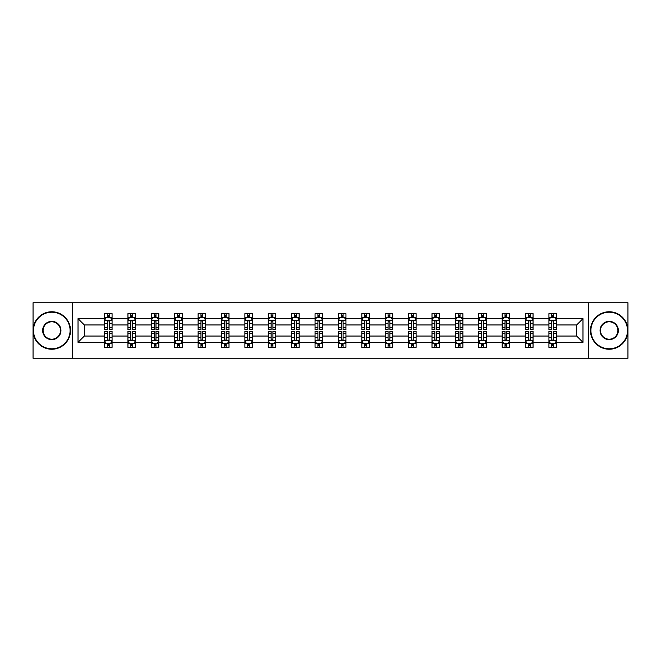 <?xml version="1.0" encoding="UTF-8"?>
<svg xmlns="http://www.w3.org/2000/svg" width="661" height="661" viewBox="0 0 661 661"><rect width="100%" height="100%" fill="white"/><g stroke="black" fill="none" stroke-linecap="round" stroke-linejoin="round"><path stroke-width="0.99" d="M588.744 302.763L33.05 302.763L33.05 358.237L627.95 358.237L627.95 302.763L588.744 302.763L588.744 358.237M556.438 342.34L556.438 336.044L576.673 336.044L582.969 342.34L556.438 342.34L556.438 347.364L553.587 347.364L553.587 343.546M72.256 358.237L72.256 302.763M548.944 342.34L533.047 342.34L533.047 336.044L548.944 336.044L548.944 347.364L556.438 347.364L556.438 343.365L555.025 343.365M533.047 342.34L533.047 347.364L530.196 347.364L530.196 343.546M525.553 342.34L509.656 342.34L509.656 336.044L525.553 336.044L525.553 347.364L533.047 347.364L533.047 343.365L531.642 343.365M509.656 342.34L509.656 347.364L506.813 347.364L506.813 343.546M502.162 342.34L486.273 342.34L486.273 336.044L502.162 336.044L502.162 347.364L509.656 347.364L509.656 343.365L508.251 343.365M486.273 342.34L486.273 347.364L483.422 347.364L483.422 343.546M478.779 342.34L462.882 342.34L462.882 336.044L478.779 336.044L478.779 347.364L486.273 347.364L486.273 343.365L484.86 343.365M462.882 342.34L462.882 347.364L460.031 347.364L460.031 343.546M455.388 342.34L439.499 342.34L439.499 336.044L455.388 336.044L455.388 347.364L462.882 347.364L462.882 343.365L461.477 343.365M439.499 342.34L439.499 347.364L436.648 347.364L436.648 343.546M431.997 342.34L416.108 342.34L416.108 336.044L431.997 336.044L431.997 347.364L439.499 347.364L439.499 343.365L438.086 343.365M416.108 342.34L416.108 347.364L413.257 347.364L413.257 343.546M408.614 342.34L392.717 342.34L392.717 336.044L408.614 336.044L408.614 347.364L416.108 347.364L416.108 343.365L414.695 343.365M392.717 342.34L392.717 347.364L389.866 347.364L389.866 343.546M385.223 342.34L369.334 342.34L369.334 336.044L385.223 336.044L385.223 347.364L392.717 347.364L392.717 343.365L391.312 343.365M369.334 342.34L369.334 347.364L366.483 347.364L366.483 343.546M361.831 342.34L345.943 342.34L345.943 336.044L361.831 336.044L361.831 347.364L369.334 347.364L369.334 343.365L367.921 343.365M345.943 342.34L345.943 347.364L343.092 347.364L343.092 343.546M338.449 342.34L322.551 342.34L322.551 336.044L338.449 336.044L338.449 347.364L345.943 347.364L345.943 343.365L344.53 343.365M322.551 342.34L322.551 347.364L319.709 347.364L319.709 343.546M315.057 342.34L299.169 342.34L299.169 336.044L315.057 336.044L315.057 347.364L322.551 347.364L322.551 343.365L321.147 343.365M299.169 342.34L299.169 347.364L296.318 347.364L296.318 343.546M291.666 342.34L275.777 342.34L275.777 336.044L291.666 336.044L291.666 347.364L299.169 347.364L299.169 343.365L297.756 343.365M275.777 342.34L275.777 347.364L272.927 347.364L272.927 343.546M268.283 342.34L252.386 342.34L252.386 336.044L268.283 336.044L268.283 347.364L275.777 347.364L275.777 343.365L274.365 343.365M252.386 342.34L252.386 347.364L249.544 347.364L249.544 343.546M244.892 342.34L229.003 342.34L229.003 336.044L244.892 336.044L244.892 347.364L252.386 347.364L252.386 343.365L250.982 343.365M229.003 342.34L229.003 347.364L226.153 347.364L226.153 343.546M221.501 342.34L205.612 342.34L205.612 336.044L221.501 336.044L221.501 347.364L229.003 347.364L229.003 343.365L227.591 343.365M205.612 342.34L205.612 347.364L202.762 347.364L202.762 343.546M198.118 342.34L182.221 342.34L182.221 336.044L198.118 336.044L198.118 347.364L205.612 347.364L205.612 343.365L204.208 343.365M182.221 342.34L182.221 347.364L179.379 347.364L179.379 343.546M174.727 342.34L158.838 342.34L158.838 336.044L174.727 336.044L174.727 347.364L182.221 347.364L182.221 343.365L180.817 343.365M158.838 342.34L158.838 347.364L155.988 347.364L155.988 343.546M151.344 342.34L135.447 342.34L135.447 336.044L151.344 336.044L151.344 347.364L158.838 347.364L158.838 343.365L157.425 343.365M135.447 342.34L135.447 347.364L132.597 347.364L132.597 343.546M127.953 342.34L112.064 342.34L112.064 336.044L127.953 336.044L127.953 347.364L135.447 347.364L135.447 343.365L134.043 343.365M112.064 342.34L112.064 347.364L104.562 347.364L104.562 342.34L78.031 342.34L78.031 318.66L104.562 318.66L104.562 313.636L112.064 313.636L112.064 318.66L127.953 318.66L127.953 313.636L135.447 313.636L135.447 318.66L151.344 318.66L151.344 313.636L158.838 313.636L158.838 318.66L174.727 318.66L174.727 313.636L182.221 313.636L182.221 318.66L198.118 318.66L198.118 313.636L205.612 313.636L205.612 318.66L221.501 318.66L221.501 313.636L229.003 313.636L229.003 318.66L244.892 318.66L244.892 313.636L252.386 313.636L252.386 318.66L268.283 318.66L268.283 313.636L275.777 313.636L275.777 318.66L291.666 318.66L291.666 313.636L299.169 313.636L299.169 318.66L315.057 318.66L315.057 313.636L322.551 313.636L322.551 318.66L338.449 318.66L338.449 313.636L345.943 313.636L345.943 318.66L361.831 318.66L361.831 313.636L369.334 313.636L369.334 318.66L385.223 318.66L385.223 313.636L392.717 313.636L392.717 318.66L408.614 318.66L408.614 313.636L416.108 313.636L416.108 318.66L431.997 318.66L431.997 313.636L439.499 313.636L439.499 318.66L455.388 318.66L455.388 313.636L462.882 313.636L462.882 318.66L478.779 318.66L478.779 313.636L486.273 313.636L486.273 318.66L502.162 318.66L502.162 313.636L509.656 313.636L509.656 318.66L525.553 318.66L525.553 313.636L533.047 313.636L533.047 318.66L548.944 318.66L548.944 313.636L556.438 313.636L556.438 318.66L582.969 318.66L582.969 342.34M548.944 318.66L548.944 324.956L533.047 324.956L533.047 318.66M525.553 318.66L525.553 324.956L509.656 324.956L509.656 318.66M502.162 318.66L502.162 324.956L486.273 324.956L486.273 318.66M478.779 318.66L478.779 324.956L462.882 324.956L462.882 318.66M455.388 318.66L455.388 324.956L439.499 324.956L439.499 318.66M431.997 318.66L431.997 324.956L416.108 324.956L416.108 318.66M408.614 318.66L408.614 324.956L392.717 324.956L392.717 318.66M385.223 318.66L385.223 324.956L369.334 324.956L369.334 318.66M361.831 318.66L361.831 324.956L345.943 324.956L345.943 318.66M338.449 318.66L338.449 324.956L322.551 324.956L322.551 318.66M315.057 318.66L315.057 324.956L299.169 324.956L299.169 318.66M291.666 318.66L291.666 324.956L275.777 324.956L275.777 318.66M268.283 318.66L268.283 324.956L252.386 324.956L252.386 318.66M244.892 318.66L244.892 324.956L229.003 324.956L229.003 318.66M221.501 318.66L221.501 324.956L205.612 324.956L205.612 318.66M198.118 318.66L198.118 324.956L182.221 324.956L182.221 318.66M174.727 318.66L174.727 324.956L158.838 324.956L158.838 318.66M151.344 318.66L151.344 324.956L135.447 324.956L135.447 318.66M127.953 318.66L127.953 324.956L112.064 324.956L112.064 318.66M104.562 318.66L104.562 324.956L84.327 324.956L84.327 336.044L104.562 336.044L104.562 342.34M78.031 318.66L84.327 324.956M576.673 336.044L576.673 324.956L556.438 324.956L556.438 318.66M551.786 317.379L553.587 317.379M528.403 317.379L530.196 317.379M505.012 317.379L506.813 317.379M481.621 317.379L483.422 317.379M458.238 317.379L460.031 317.379M434.847 317.379L436.648 317.379M411.456 317.379L413.257 317.379M388.073 317.379L389.866 317.379M364.682 317.379L366.483 317.379M341.291 317.379L343.092 317.379M317.908 317.379L319.709 317.379M294.517 317.379L296.318 317.379M271.134 317.379L272.927 317.379M247.743 317.379L249.544 317.379M224.352 317.379L226.153 317.379M200.969 317.379L202.762 317.379M177.578 317.379L179.379 317.379M154.187 317.379L155.988 317.379M130.804 317.379L132.597 317.379M107.413 317.379L109.214 317.379M107.413 343.621L109.214 343.621M130.804 343.621L132.597 343.621M154.187 343.621L155.988 343.621M177.578 343.621L179.379 343.621M200.969 343.621L202.762 343.621M224.352 343.621L226.153 343.621M247.743 343.621L249.544 343.621M271.134 343.621L272.927 343.621M294.517 343.621L296.318 343.621M317.908 343.621L319.709 343.621M341.291 343.621L343.092 343.621M364.682 343.621L366.483 343.621M388.073 343.621L389.866 343.621M411.456 343.621L413.257 343.621M434.847 343.621L436.648 343.621M458.238 343.621L460.031 343.621M481.621 343.621L483.422 343.621M505.012 343.621L506.813 343.621M528.403 343.621L530.196 343.621M551.786 343.621L553.587 343.621M84.327 336.044L78.031 342.34M582.969 318.66L576.673 324.956M109.214 315.586L107.413 315.586M105.975 317.635L104.562 317.635L104.562 313.636L107.413 313.636L107.413 317.454M104.562 327.724L104.562 329.599L107.413 329.599L107.413 327.724L104.562 327.724L104.562 324.956M112.064 324.956L112.064 329.599L109.214 329.599L109.214 321.577C108.611 320.428 108.016 320.428 107.413 321.577L107.413 327.724M110.651 317.635L112.064 317.635L112.064 313.636L109.214 313.636L109.214 317.454M112.064 320.453L110.561 317.454L106.066 317.454L104.562 320.453M107.413 345.414L109.214 345.414M110.651 343.365L112.056 343.365L112.056 347.364L109.214 347.364L109.214 343.546M112.056 333.276L112.056 331.401L109.214 331.401L109.214 333.276L112.056 333.276L112.056 336.044M104.562 336.044L104.562 331.401L107.413 331.401L107.413 339.424C108.007 340.572 108.611 340.572 109.214 339.424L109.214 333.276M105.975 343.365L104.562 343.365L104.562 347.364L107.413 347.364L107.413 343.546M104.562 340.547L106.066 343.546L110.561 343.546L112.056 340.547M51.789 312.207A18.293 18.293 0 0 0 33.496 330.5A18.293 18.293 0 0 0 51.789 348.793A18.293 18.293 0 0 0 70.083 330.5A18.293 18.293 0 0 0 51.789 312.207M51.789 349.239A18.739 18.739 0 0 1 33.05 330.5A18.739 18.739 0 0 1 51.789 311.761A18.739 18.739 0 0 1 70.529 330.5A18.739 18.739 0 0 1 51.789 349.239M51.789 321.353A9.147 9.147 0 0 1 60.936 330.5A9.147 9.147 0 0 1 51.789 339.647A9.147 9.147 0 0 1 42.643 330.5A9.147 9.147 0 0 1 51.789 321.353M51.789 339.192A8.692 8.692 0 0 0 60.49 330.5A8.692 8.692 0 0 0 51.789 321.808A8.692 8.692 0 0 0 43.097 330.5A8.692 8.692 0 0 0 51.789 339.192M609.211 312.207A18.293 18.293 0 0 0 590.917 330.5A18.293 18.293 0 0 0 609.211 348.793A18.293 18.293 0 0 0 627.504 330.5A18.293 18.293 0 0 0 609.211 312.207M609.211 349.239A18.739 18.739 0 0 1 590.471 330.5A18.739 18.739 0 0 1 609.211 311.761A18.739 18.739 0 0 1 627.95 330.5A18.739 18.739 0 0 1 609.211 349.239M609.211 321.353A9.147 9.147 0 0 1 618.357 330.5A9.147 9.147 0 0 1 609.211 339.647A9.147 9.147 0 0 1 600.064 330.5A9.147 9.147 0 0 1 609.211 321.353M609.211 339.192A8.692 8.692 0 0 0 617.903 330.5A8.692 8.692 0 0 0 609.211 321.808A8.692 8.692 0 0 0 600.51 330.5A8.692 8.692 0 0 0 609.211 339.192M132.597 315.586L130.804 315.586M129.358 317.635L127.953 317.635L127.953 313.636L130.804 313.636L130.804 317.454M127.953 327.724L127.953 329.599L130.804 329.599L130.804 327.724L127.953 327.724L127.953 324.956M135.447 324.956L135.447 329.599L132.597 329.599L132.597 321.577C132.002 320.428 131.399 320.428 130.804 321.577L130.804 327.724M134.043 317.635L135.447 317.635L135.447 313.636L132.597 313.636L132.597 317.454M135.447 320.453L133.952 317.454L129.449 317.454L127.953 320.453M155.988 315.586L154.187 315.586M152.749 317.635L151.344 317.635L151.344 313.636L154.187 313.636L154.187 317.454M151.344 327.724L151.344 329.599L154.187 329.599L154.187 327.724L151.344 327.724L151.344 324.956M158.838 324.956L158.838 329.599L155.988 329.599L155.988 321.577C155.393 320.428 154.79 320.428 154.187 321.577L154.187 327.724M157.425 317.635L158.838 317.635L158.838 313.636L155.988 313.636L155.988 317.454M158.838 320.453L157.335 317.454L152.84 317.454L151.344 320.453M130.804 345.414L132.597 345.414M135.447 333.276L135.447 331.401L132.597 331.401L132.597 333.276L135.447 333.276L135.447 336.044M127.953 336.044L127.953 331.401L130.804 331.401L130.804 339.424C131.399 340.572 132.002 340.572 132.597 339.424L132.597 333.276M129.358 343.365L127.953 343.365L127.953 347.364L130.804 347.364L130.804 343.546M127.953 340.547L129.449 343.546L133.952 343.546L135.447 340.547M154.187 345.414L155.988 345.414M158.838 333.276L158.838 331.401L155.988 331.401L155.988 333.276L158.838 333.276L158.838 336.044M151.344 336.044L151.344 331.401L154.187 331.401L154.187 339.424C154.79 340.572 155.385 340.572 155.988 339.424L155.988 333.276M152.749 343.365L151.344 343.365L151.344 347.364L154.187 347.364L154.187 343.546M151.344 340.547L152.84 343.546L157.335 343.546L158.838 340.547M179.379 315.586L177.578 315.586M176.14 317.635L174.727 317.635L174.727 313.636L177.578 313.636L177.578 317.454M174.727 327.724L174.727 329.599L177.578 329.599L177.578 327.724L174.727 327.724L174.727 324.956M182.221 324.956L182.221 329.599L179.379 329.599L179.379 321.577C178.776 320.428 178.181 320.428 177.578 321.577L177.578 327.724M180.817 317.635L182.221 317.635L182.221 313.636L179.379 313.636L179.379 317.454M182.221 320.453L180.726 317.454L176.231 317.454L174.727 320.453M177.578 345.414L179.379 345.414M182.221 333.276L182.221 331.401L179.379 331.401L179.379 333.276L182.221 333.276L182.221 336.044M174.727 336.044L174.727 331.401L177.578 331.401L177.578 339.424C178.173 340.572 178.776 340.572 179.379 339.424L179.379 333.276M176.14 343.365L174.727 343.365L174.727 347.364L177.578 347.364L177.578 343.546M174.727 340.547L176.231 343.546L180.726 343.546L182.221 340.547M202.762 315.586L200.969 315.586M199.523 317.635L198.118 317.635L198.118 313.636L200.969 313.636L200.969 317.454M198.118 327.724L198.118 329.599L200.969 329.599L200.969 327.724L198.118 327.724L198.118 324.956M205.612 324.956L205.612 329.599L202.762 329.599L202.762 321.577C202.167 320.428 201.564 320.428 200.969 321.577L200.969 327.724M204.208 317.635L205.612 317.635L205.612 313.636L202.762 313.636L202.762 317.454M205.612 320.453L204.117 317.454L199.614 317.454L198.118 320.453M200.969 345.414L202.762 345.414M205.612 333.276L205.612 331.401L202.762 331.401L202.762 333.276L205.612 333.276L205.612 336.044M198.118 336.044L198.118 331.401L200.969 331.401L200.969 339.424C201.564 340.572 202.167 340.572 202.762 339.424L202.762 333.276M199.523 343.365L198.118 343.365L198.118 347.364L200.969 347.364L200.969 343.546M198.118 340.547L199.614 343.546L204.117 343.546L205.612 340.547M226.153 315.586L224.352 315.586M222.914 317.635L221.501 317.635L221.501 313.636L224.352 313.636L224.352 317.454M221.501 327.724L221.501 329.599L224.352 329.599L224.352 327.724L221.501 327.724L221.501 324.956M229.003 324.956L229.003 329.599L226.153 329.599L226.153 321.577C225.55 320.428 224.955 320.428 224.352 321.577L224.352 327.724M227.591 317.635L229.003 317.635L229.003 313.636L226.153 313.636L226.153 317.454M229.003 320.453L227.5 317.454L223.005 317.454L221.501 320.453M224.352 345.414L226.153 345.414M229.003 333.276L229.003 331.401L226.153 331.401L226.153 333.276L229.003 333.276L229.003 336.044M221.501 336.044L221.501 331.401L224.352 331.401L224.352 339.424C224.955 340.572 225.55 340.572 226.153 339.424L226.153 333.276M222.914 343.365L221.501 343.365L221.501 347.364L224.352 347.364L224.352 343.546M221.501 340.547L223.005 343.546L227.5 343.546L229.003 340.547M249.544 315.586L247.743 315.586M246.305 317.635L244.892 317.635L244.892 313.636L247.743 313.636L247.743 317.454M244.892 327.724L244.892 329.599L247.743 329.599L247.743 327.724L244.892 327.724L244.892 324.956M252.386 324.956L252.386 329.599L249.544 329.599L249.544 321.577C248.941 320.428 248.346 320.428 247.743 321.577L247.743 327.724M250.982 317.635L252.386 317.635L252.386 313.636L249.544 313.636L249.544 317.454M252.386 320.453L250.891 317.454L246.396 317.454L244.892 320.453M247.743 345.414L249.544 345.414M252.386 333.276L252.386 331.401L249.544 331.401L249.544 333.276L252.386 333.276L252.386 336.044M244.892 336.044L244.892 331.401L247.743 331.401L247.743 339.424C248.338 340.572 248.941 340.572 249.544 339.424L249.544 333.276M246.305 343.365L244.892 343.365L244.892 347.364L247.743 347.364L247.743 343.546M244.892 340.547L246.396 343.546L250.891 343.546L252.386 340.547M272.927 315.586L271.134 315.586M269.688 317.635L268.283 317.635L268.283 313.636L271.134 313.636L271.134 317.454M268.283 327.724L268.283 329.599L271.134 329.599L271.134 327.724L268.283 327.724L268.283 324.956M275.777 324.956L275.777 329.599L272.927 329.599L272.927 321.577C272.332 320.428 271.729 320.428 271.134 321.577L271.134 327.724M274.365 317.635L275.777 317.635L275.777 313.636L272.927 313.636L272.927 317.454M275.777 320.453L274.282 317.454L269.779 317.454L268.283 320.453M271.134 345.414L272.927 345.414M275.777 333.276L275.777 331.401L272.927 331.401L272.927 333.276L275.777 333.276L275.777 336.044M268.283 336.044L268.283 331.401L271.134 331.401L271.134 339.424C271.729 340.572 272.332 340.572 272.927 339.424L272.927 333.276M269.688 343.365L268.283 343.365L268.283 347.364L271.134 347.364L271.134 343.546M268.283 340.547L269.779 343.546L274.282 343.546L275.777 340.547M296.318 315.586L294.517 315.586M293.079 317.635L291.666 317.635L291.666 313.636L294.517 313.636L294.517 317.454M291.666 327.724L291.666 329.599L294.517 329.599L294.517 327.724L291.666 327.724L291.666 324.956M299.169 324.956L299.169 329.599L296.318 329.599L296.318 321.577C295.715 320.428 295.12 320.428 294.517 321.577L294.517 327.724M297.756 317.635L299.169 317.635L299.169 313.636L296.318 313.636L296.318 317.454M299.169 320.453L297.665 317.454L293.17 317.454L291.666 320.453M294.517 345.414L296.318 345.414M299.169 333.276L299.169 331.401L296.318 331.401L296.318 333.276L299.169 333.276L299.169 336.044M291.666 336.044L291.666 331.401L294.517 331.401L294.517 339.424C295.12 340.572 295.715 340.572 296.318 339.424L296.318 333.276M293.079 343.365L291.666 343.365L291.666 347.364L294.517 347.364L294.517 343.546M291.666 340.547L293.17 343.546L297.665 343.546L299.169 340.547M319.709 315.586L317.908 315.586M316.47 317.635L315.057 317.635L315.057 313.636L317.908 313.636L317.908 317.454M315.057 327.724L315.057 329.599L317.908 329.599L317.908 327.724L315.057 327.724L315.057 324.956M322.551 324.956L322.551 329.599L319.709 329.599L319.709 321.577C319.106 320.428 318.503 320.428 317.908 321.577L317.908 327.724M321.147 317.635L322.551 317.635L322.551 313.636L319.709 313.636L319.709 317.454M322.551 320.453L321.056 317.454L316.561 317.454L315.057 320.453M343.092 315.586L341.291 315.586M339.853 317.635L338.449 317.635L338.449 313.636L341.291 313.636L341.291 317.454M338.449 327.724L338.449 329.599L341.291 329.599L341.291 327.724L338.449 327.724L338.449 324.956M345.943 324.956L345.943 329.599L343.092 329.599L343.092 321.577C342.497 320.428 341.894 320.428 341.291 321.577L341.291 327.724M344.53 317.635L345.943 317.635L345.943 313.636L343.092 313.636L343.092 317.454M345.943 320.453L344.447 317.454L339.944 317.454L338.449 320.453M366.483 315.586L364.682 315.586M363.244 317.635L361.831 317.635L361.831 313.636L364.682 313.636L364.682 317.454M361.831 327.724L361.831 329.599L364.682 329.599L364.682 327.724L361.831 327.724L361.831 324.956M369.334 324.956L369.334 329.599L366.483 329.599L366.483 321.577C365.88 320.428 365.285 320.428 364.682 321.577L364.682 327.724M367.921 317.635L369.334 317.635L369.334 313.636L366.483 313.636L366.483 317.454M369.334 320.453L367.83 317.454L363.335 317.454L361.831 320.453M389.866 315.586L388.073 315.586M386.635 317.635L385.223 317.635L385.223 313.636L388.073 313.636L388.073 317.454M385.223 327.724L385.223 329.599L388.073 329.599L388.073 327.724L385.223 327.724L385.223 324.956M392.717 324.956L392.717 329.599L389.866 329.599L389.866 321.577C389.271 320.428 388.668 320.428 388.073 321.577L388.073 327.724M391.312 317.635L392.717 317.635L392.717 313.636L389.866 313.636L389.866 317.454M392.717 320.453L391.221 317.454L386.718 317.454L385.223 320.453M413.257 315.586L411.456 315.586M410.018 317.635L408.614 317.635L408.614 313.636L411.456 313.636L411.456 317.454M408.614 327.724L408.614 329.599L411.456 329.599L411.456 327.724L408.614 327.724L408.614 324.956M416.108 324.956L416.108 329.599L413.257 329.599L413.257 321.577C412.662 320.428 412.059 320.428 411.456 321.577L411.456 327.724M414.695 317.635L416.108 317.635L416.108 313.636L413.257 313.636L413.257 317.454M416.108 320.453L414.604 317.454L410.109 317.454L408.614 320.453M436.648 315.586L434.847 315.586M433.409 317.635L431.997 317.635L431.997 313.636L434.847 313.636L434.847 317.454M431.997 327.724L431.997 329.599L434.847 329.599L434.847 327.724L431.997 327.724L431.997 324.956M439.499 324.956L439.499 329.599L436.648 329.599L436.648 321.577C436.045 320.428 435.45 320.428 434.847 321.577L434.847 327.724M438.086 317.635L439.499 317.635L439.499 313.636L436.648 313.636L436.648 317.454M439.499 320.453L437.995 317.454L433.5 317.454L431.997 320.453M460.031 315.586L458.238 315.586M456.792 317.635L455.388 317.635L455.388 313.636L458.238 313.636L458.238 317.454M455.388 327.724L455.388 329.599L458.238 329.599L458.238 327.724L455.388 327.724L455.388 324.956M462.882 324.956L462.882 329.599L460.031 329.599L460.031 321.577C459.436 320.428 458.833 320.428 458.238 321.577L458.238 327.724M461.477 317.635L462.882 317.635L462.882 313.636L460.031 313.636L460.031 317.454M462.882 320.453L461.386 317.454L456.883 317.454L455.388 320.453M483.422 315.586L481.621 315.586M480.183 317.635L478.779 317.635L478.779 313.636L481.621 313.636L481.621 317.454M478.779 327.724L478.779 329.599L481.621 329.599L481.621 327.724L478.779 327.724L478.779 324.956M486.273 324.956L486.273 329.599L483.422 329.599L483.422 321.577C482.827 320.428 482.224 320.428 481.621 321.577L481.621 327.724M484.86 317.635L486.273 317.635L486.273 313.636L483.422 313.636L483.422 317.454M486.273 320.453L484.769 317.454L480.274 317.454L478.779 320.453M506.813 315.586L505.012 315.586M503.575 317.635L502.162 317.635L502.162 313.636L505.012 313.636L505.012 317.454M502.162 327.724L502.162 329.599L505.012 329.599L505.012 327.724L502.162 327.724L502.162 324.956M509.656 324.956L509.656 329.599L506.813 329.599L506.813 321.577C506.21 320.428 505.615 320.428 505.012 321.577L505.012 327.724M508.251 317.635L509.656 317.635L509.656 313.636L506.813 313.636L506.813 317.454M509.656 320.453L508.16 317.454L503.665 317.454L502.162 320.453M530.196 315.586L528.403 315.586M526.957 317.635L525.553 317.635L525.553 313.636L528.403 313.636L528.403 317.454M525.553 327.724L525.553 329.599L528.403 329.599L528.403 327.724L525.553 327.724L525.553 324.956M533.047 324.956L533.047 329.599L530.196 329.599L530.196 321.577C529.601 320.428 528.998 320.428 528.403 321.577L528.403 327.724M531.642 317.635L533.047 317.635L533.047 313.636L530.196 313.636L530.196 317.454M533.047 320.453L531.551 317.454L527.048 317.454L525.553 320.453M317.908 345.414L319.709 345.414M322.551 333.276L322.551 331.401L319.709 331.401L319.709 333.276L322.551 333.276L322.551 336.044M315.057 336.044L315.057 331.401L317.908 331.401L317.908 339.424C318.503 340.572 319.106 340.572 319.709 339.424L319.709 333.276M316.47 343.365L315.057 343.365L315.057 347.364L317.908 347.364L317.908 343.546M315.057 340.547L316.553 343.546L321.056 343.546L322.551 340.547M341.291 345.414L343.092 345.414M345.943 333.276L345.943 331.401L343.092 331.401L343.092 333.276L345.943 333.276L345.943 336.044M338.449 336.044L338.449 331.401L341.291 331.401L341.291 339.424C341.894 340.572 342.497 340.572 343.092 339.424L343.092 333.276M339.853 343.365L338.449 343.365L338.449 347.364L341.291 347.364L341.291 343.546M338.449 340.547L339.944 343.546L344.439 343.546L345.943 340.547M364.682 345.414L366.483 345.414M369.334 333.276L369.334 331.401L366.483 331.401L366.483 333.276L369.334 333.276L369.334 336.044M361.831 336.044L361.831 331.401L364.682 331.401L364.682 339.424C365.285 340.572 365.88 340.572 366.483 339.424L366.483 333.276M363.244 343.365L361.831 343.365L361.831 347.364L364.682 347.364L364.682 343.546M361.831 340.547L363.335 343.546L367.83 343.546L369.334 340.547M388.073 345.414L389.866 345.414M392.717 333.276L392.717 331.401L389.866 331.401L389.866 333.276L392.717 333.276L392.717 336.044M385.223 336.044L385.223 331.401L388.073 331.401L388.073 339.424C388.668 340.572 389.271 340.572 389.866 339.424L389.866 333.276M386.635 343.365L385.223 343.365L385.223 347.364L388.073 347.364L388.073 343.546M385.223 340.547L386.718 343.546L391.221 343.546L392.717 340.547M411.456 345.414L413.257 345.414M416.108 333.276L416.108 331.401L413.257 331.401L413.257 333.276L416.108 333.276L416.108 336.044M408.614 336.044L408.614 331.401L411.456 331.401L411.456 339.424C412.059 340.572 412.654 340.572 413.257 339.424L413.257 333.276M410.018 343.365L408.614 343.365L408.614 347.364L411.456 347.364L411.456 343.546M408.614 340.547L410.109 343.546L414.604 343.546L416.108 340.547M434.847 345.414L436.648 345.414M439.499 333.276L439.499 331.401L436.648 331.401L436.648 333.276L439.499 333.276L439.499 336.044M431.997 336.044L431.997 331.401L434.847 331.401L434.847 339.424C435.45 340.572 436.045 340.572 436.648 339.424L436.648 333.276M433.409 343.365L431.997 343.365L431.997 347.364L434.847 347.364L434.847 343.546M431.997 340.547L433.5 343.546L437.995 343.546L439.499 340.547M458.238 345.414L460.031 345.414M462.882 333.276L462.882 331.401L460.031 331.401L460.031 333.276L462.882 333.276L462.882 336.044M455.388 336.044L455.388 331.401L458.238 331.401L458.238 339.424C458.833 340.572 459.436 340.572 460.031 339.424L460.031 333.276M456.792 343.365L455.388 343.365L455.388 347.364L458.238 347.364L458.238 343.546M455.388 340.547L456.883 343.546L461.386 343.546L462.882 340.547M481.621 345.414L483.422 345.414M486.273 333.276L486.273 331.401L483.422 331.401L483.422 333.276L486.273 333.276L486.273 336.044M478.779 336.044L478.779 331.401L481.621 331.401L481.621 339.424C482.224 340.572 482.819 340.572 483.422 339.424L483.422 333.276M480.183 343.365L478.779 343.365L478.779 347.364L481.621 347.364L481.621 343.546M478.779 340.547L480.274 343.546L484.769 343.546L486.273 340.547M505.012 345.414L506.813 345.414M509.656 333.276L509.656 331.401L506.813 331.401L506.813 333.276L509.656 333.276L509.656 336.044M502.162 336.044L502.162 331.401L505.012 331.401L505.012 339.424C505.607 340.572 506.21 340.572 506.813 339.424L506.813 333.276M503.575 343.365L502.162 343.365L502.162 347.364L505.012 347.364L505.012 343.546M502.162 340.547L503.665 343.546L508.16 343.546L509.656 340.547M528.403 345.414L530.196 345.414M533.047 333.276L533.047 331.401L530.196 331.401L530.196 333.276L533.047 333.276L533.047 336.044M525.553 336.044L525.553 331.401L528.403 331.401L528.403 339.424C528.998 340.572 529.601 340.572 530.196 339.424L530.196 333.276M526.957 343.365L525.553 343.365L525.553 347.364L528.403 347.364L528.403 343.546M525.553 340.547L527.048 343.546L531.551 343.546L533.047 340.547M553.587 315.586L551.786 315.586M550.349 317.635L548.944 317.635L548.944 313.636L551.786 313.636L551.786 317.454M548.944 327.724L548.944 329.599L551.786 329.599L551.786 327.724L548.944 327.724L548.944 324.956M556.438 324.956L556.438 329.599L553.587 329.599L553.587 321.577C552.993 320.428 552.389 320.428 551.786 321.577L551.786 327.724M555.025 317.635L556.438 317.635L556.438 313.636L553.587 313.636L553.587 317.454M556.438 320.453L554.934 317.454L550.439 317.454L548.944 320.453M551.786 345.414L553.587 345.414M556.438 333.276L556.438 331.401L553.587 331.401L553.587 333.276L556.438 333.276L556.438 336.044M548.936 336.044L548.936 331.401L551.786 331.401L551.786 339.424C552.389 340.572 552.984 340.572 553.587 339.424L553.587 333.276M550.349 343.365L548.936 343.365L548.936 347.364L551.786 347.364L551.786 343.546M548.936 340.547L550.439 343.546L554.934 343.546L556.438 340.547M112.023 320.378L104.603 320.378M112.064 327.724L109.214 327.724M107.413 323.7L104.562 323.7M112.064 323.7L109.214 323.7M109.214 316.536L107.413 316.536M104.603 340.622L112.023 340.622M104.562 333.276L107.413 333.276M109.214 337.3L112.056 337.3M104.562 337.3L107.413 337.3M107.413 344.464L109.214 344.464M135.414 320.378L127.986 320.378M135.447 327.724L132.597 327.724M130.804 323.7L127.953 323.7M135.447 323.7L132.597 323.7M132.597 316.536L130.804 316.536M158.797 320.378L151.377 320.378M158.838 327.724L155.988 327.724M154.187 323.7L151.344 323.7M158.838 323.7L155.988 323.7M155.988 316.536L154.187 316.536M127.986 340.622L135.414 340.622M127.953 333.276L130.804 333.276M132.597 337.3L135.447 337.3M127.953 337.3L130.804 337.3M130.804 344.464L132.597 344.464M151.377 340.622L158.797 340.622M151.344 333.276L154.187 333.276M155.988 337.3L158.838 337.3M151.344 337.3L154.187 337.3M154.187 344.464L155.988 344.464M182.188 320.378L174.768 320.378M182.221 327.724L179.379 327.724M177.578 323.7L174.727 323.7M182.221 323.7L179.379 323.7M179.379 316.536L177.578 316.536M174.768 340.622L182.188 340.622M174.727 333.276L177.578 333.276M179.379 337.3L182.221 337.3M174.727 337.3L177.578 337.3M177.578 344.464L179.379 344.464M205.579 320.378L198.151 320.378M205.612 327.724L202.762 327.724M200.969 323.7L198.118 323.7M205.612 323.7L202.762 323.7M202.762 316.536L200.969 316.536M198.151 340.622L205.579 340.622M198.118 333.276L200.969 333.276M202.762 337.3L205.612 337.3M198.118 337.3L200.969 337.3M200.969 344.464L202.762 344.464M228.962 320.378L221.542 320.378M229.003 327.724L226.153 327.724M224.352 323.7L221.501 323.7M229.003 323.7L226.153 323.7M226.153 316.536L224.352 316.536M221.542 340.622L228.962 340.622M221.501 333.276L224.352 333.276M226.153 337.3L229.003 337.3M221.501 337.3L224.352 337.3M224.352 344.464L226.153 344.464M252.353 320.378L244.934 320.378M252.386 327.724L249.544 327.724M247.743 323.7L244.892 323.7M252.386 323.7L249.544 323.7M249.544 316.536L247.743 316.536M244.934 340.622L252.353 340.622M244.892 333.276L247.743 333.276M249.544 337.3L252.386 337.3M244.892 337.3L247.743 337.3M247.743 344.464L249.544 344.464M275.736 320.378L268.316 320.378M275.777 327.724L272.927 327.724M271.134 323.7L268.283 323.7M275.777 323.7L272.927 323.7M272.927 316.536L271.134 316.536M268.316 340.622L275.736 340.622M268.283 333.276L271.134 333.276M272.927 337.3L275.777 337.3M268.283 337.3L271.134 337.3M271.134 344.464L272.927 344.464M299.127 320.378L291.708 320.378M299.169 327.724L296.318 327.724M294.517 323.7L291.666 323.7M299.169 323.7L296.318 323.7M296.318 316.536L294.517 316.536M291.708 340.622L299.127 340.622M291.666 333.276L294.517 333.276M296.318 337.3L299.169 337.3M291.666 337.3L294.517 337.3M294.517 344.464L296.318 344.464M322.518 320.378L315.099 320.378M322.551 327.724L319.709 327.724M317.908 323.7L315.057 323.7M322.551 323.7L319.709 323.7M319.709 316.536L317.908 316.536M345.901 320.378L338.482 320.378M345.943 327.724L343.092 327.724M341.291 323.7L338.449 323.7M345.943 323.7L343.092 323.7M343.092 316.536L341.291 316.536M369.292 320.378L361.873 320.378M369.334 327.724L366.483 327.724M364.682 323.7L361.831 323.7M369.334 323.7L366.483 323.7M366.483 316.536L364.682 316.536M392.684 320.378L385.264 320.378M392.717 327.724L389.866 327.724M388.073 323.7L385.223 323.7M392.717 323.7L389.866 323.7M389.866 316.536L388.073 316.536M416.066 320.378L408.647 320.378M416.108 327.724L413.257 327.724M411.456 323.7L408.614 323.7M416.108 323.7L413.257 323.7M413.257 316.536L411.456 316.536M439.458 320.378L432.038 320.378M439.499 327.724L436.648 327.724M434.847 323.7L431.997 323.7M439.499 323.7L436.648 323.7M436.648 316.536L434.847 316.536M462.849 320.378L455.421 320.378M462.882 327.724L460.031 327.724M458.238 323.7L455.388 323.7M462.882 323.7L460.031 323.7M460.031 316.536L458.238 316.536M486.232 320.378L478.812 320.378M486.273 327.724L483.422 327.724M481.621 323.7L478.779 323.7M486.273 323.7L483.422 323.7M483.422 316.536L481.621 316.536M509.623 320.378L502.203 320.378M509.656 327.724L506.813 327.724M505.012 323.7L502.162 323.7M509.656 323.7L506.813 323.7M506.813 316.536L505.012 316.536M533.014 320.378L525.586 320.378M533.047 327.724L530.196 327.724M528.403 323.7L525.553 323.7M533.047 323.7L530.196 323.7M530.196 316.536L528.403 316.536M315.099 340.622L322.518 340.622M315.057 333.276L317.908 333.276M319.709 337.3L322.551 337.3M315.057 337.3L317.908 337.3M317.908 344.464L319.709 344.464M338.482 340.622L345.901 340.622M338.449 333.276L341.291 333.276M343.092 337.3L345.943 337.3M338.449 337.3L341.291 337.3M341.291 344.464L343.092 344.464M361.873 340.622L369.292 340.622M361.831 333.276L364.682 333.276M366.483 337.3L369.334 337.3M361.831 337.3L364.682 337.3M364.682 344.464L366.483 344.464M385.264 340.622L392.684 340.622M385.223 333.276L388.073 333.276M389.866 337.3L392.717 337.3M385.223 337.3L388.073 337.3M388.073 344.464L389.866 344.464M408.647 340.622L416.066 340.622M408.614 333.276L411.456 333.276M413.257 337.3L416.108 337.3M408.614 337.3L411.456 337.3M411.456 344.464L413.257 344.464M432.038 340.622L439.458 340.622M431.997 333.276L434.847 333.276M436.648 337.3L439.499 337.3M431.997 337.3L434.847 337.3M434.847 344.464L436.648 344.464M455.421 340.622L462.849 340.622M455.388 333.276L458.238 333.276M460.031 337.3L462.882 337.3M455.388 337.3L458.238 337.3M458.238 344.464L460.031 344.464M478.812 340.622L486.232 340.622M478.779 333.276L481.621 333.276M483.422 337.3L486.273 337.3M478.779 337.3L481.621 337.3M481.621 344.464L483.422 344.464M502.203 340.622L509.623 340.622M502.162 333.276L505.012 333.276M506.813 337.3L509.656 337.3M502.162 337.3L505.012 337.3M505.012 344.464L506.813 344.464M525.586 340.622L533.014 340.622M525.553 333.276L528.403 333.276M530.196 337.3L533.047 337.3M525.553 337.3L528.403 337.3M528.403 344.464L530.196 344.464M556.397 320.378L548.977 320.378M556.438 327.724L553.587 327.724M551.786 323.7L548.944 323.7M556.438 323.7L553.587 323.7M553.587 316.536L551.786 316.536M548.977 340.622L556.397 340.622M548.936 333.276L551.786 333.276M553.587 337.3L556.438 337.3M548.936 337.3L551.786 337.3M551.786 344.464L553.587 344.464"/></g></svg>
